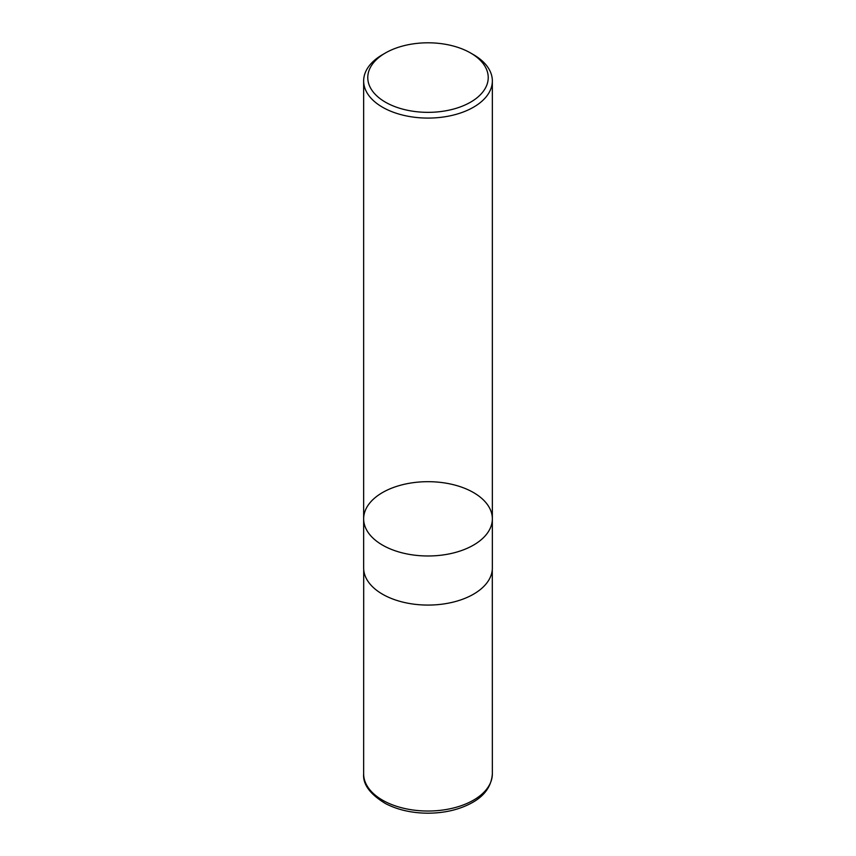 <?xml version="1.0" encoding="UTF-8"?>
<svg xmlns="http://www.w3.org/2000/svg" width="856" height="856" viewBox="0 0 856 856"><rect width="100%" height="100%" fill="white"/><g stroke="black" fill="none" stroke-linecap="round" stroke-linejoin="round"><path stroke-width="1.28" d="M473.496 54.666L470.586 52.986A60.23 34.775 180 0 1 470.586 102.164A60.23 34.775 180 0 1 385.414 102.164A60.23 34.775 180 0 1 385.414 52.986A60.23 34.775 180 0 1 470.586 52.986L473.496 54.666A64.35 37.15 180 0 1 492.35 80.935A64.35 37.15 180 0 1 452.621 115.26A64.35 37.15 180 0 1 382.504 107.203A64.35 37.15 180 0 1 363.65 80.935A64.35 37.15 180 0 1 382.504 54.666L385.414 52.986M382.504 545.101A64.35 37.15 0 0 0 452.621 553.158A64.35 37.15 0 0 0 492.35 518.832A64.35 37.15 180 0 1 452.621 553.158A64.35 37.15 180 0 1 382.504 545.101A64.35 37.15 180 0 1 363.65 518.832A64.35 37.15 0 0 0 382.504 545.101M382.504 594.192A64.35 37.15 180 0 1 363.65 567.924L363.65 518.832A64.35 37.15 180 0 1 428 481.682A64.35 37.15 180 0 1 492.35 518.832L492.35 567.924A64.35 37.15 180 0 1 452.621 602.25A64.35 37.15 180 0 1 382.504 594.192M492.35 773.867A64.35 37.15 180 0 1 428 811.028A64.35 37.15 180 0 1 363.65 773.867C362.751 784.342 370.06 794.25 385.596 803.624C397.837 809.937 412.036 813.125 428.171 813.2C444.275 813.072 458.409 809.851 470.586 803.527C484.154 796.508 491.408 786.621 492.35 773.867L492.296 569.293M363.65 80.935L363.65 518.832M492.35 80.935L492.35 518.832M363.704 569.293L363.65 773.867"/></g></svg>
